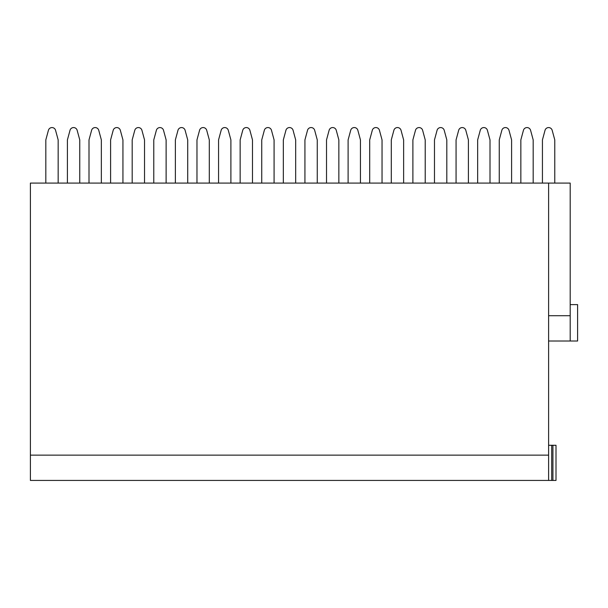 <?xml version="1.0" encoding="UTF-8"?>
<svg xmlns="http://www.w3.org/2000/svg" width="608" height="608" viewBox="0 0 608 608"><rect width="100%" height="100%" fill="white"/><g stroke="black" fill="none" stroke-linecap="round" stroke-linejoin="round"><path stroke-width="0.91" d="M548.606 183.084L548.606 455.141L30.4 455.141L30.4 183.084L570.198 183.084L570.198 315.719L548.606 315.719M548.606 341.012L570.198 341.012L570.198 315.719M570.198 341.012L577.6 341.012L577.6 304.616L570.198 304.616M551.692 480.434L551.692 445.276L556.008 445.276L556.008 480.434L30.4 480.434L30.4 455.141M459.154 480.434L422.142 480.434M113.681 480.434L76.669 480.434M200.047 480.434L163.035 480.434M329.604 480.434L292.585 480.434M70.498 480.434L33.486 480.434M156.864 480.434L119.852 480.434M286.421 480.434L249.402 480.434M243.238 480.434L206.218 480.434M415.971 480.434L378.951 480.434M372.788 480.434L335.768 480.434M502.337 480.434L465.325 480.434M545.52 480.434L508.508 480.434M548.606 455.141L548.606 480.434M551.692 445.276L548.606 445.276M552.923 445.276L552.923 480.434M45.82 183.084L45.82 139.901L48.42 130.302A3.701 3.701 0 0 1 55.564 130.302L58.163 139.901L58.163 183.084M89.004 183.084L89.004 139.901L91.603 130.302A3.701 3.701 0 0 1 98.747 130.302L101.346 139.901L101.346 183.084M132.187 183.084L132.187 139.901L134.786 130.302A3.701 3.701 0 0 1 141.93 130.302L144.529 139.901L144.529 183.084M175.378 183.084L175.378 139.901L177.969 130.302A3.701 3.701 0 0 1 185.113 130.302L187.712 139.901L187.712 183.084M218.561 183.084L218.561 139.901L221.152 130.302A3.701 3.701 0 0 1 228.296 130.302L230.896 139.901L230.896 183.084M261.744 183.084L261.744 139.901L264.336 130.302A3.701 3.701 0 0 1 271.487 130.302L274.079 139.901L274.079 183.084M304.927 183.084L304.927 139.901L307.519 130.302A3.701 3.701 0 0 1 314.67 130.302L317.262 139.901L317.262 183.084M348.11 183.084L348.11 139.901L350.702 130.302A3.701 3.701 0 0 1 357.854 130.302L360.445 139.901L360.445 183.084M391.294 183.084L391.294 139.901L393.885 130.302A3.701 3.701 0 0 1 401.037 130.302L403.628 139.901L403.628 183.084M434.477 183.084L434.477 139.901L437.076 130.302A3.701 3.701 0 0 1 444.22 130.302L446.812 139.901L446.812 183.084M477.66 183.084L477.66 139.901L480.259 130.302A3.701 3.701 0 0 1 487.403 130.302L490.002 139.901L490.002 183.084M520.843 183.084L520.843 139.901L523.442 130.302A3.701 3.701 0 0 1 530.586 130.302L533.186 139.901L533.186 183.084M67.412 183.084L67.412 139.901L70.011 130.302A3.701 3.701 0 0 1 77.155 130.302L79.754 139.901L79.754 183.084M110.595 183.084L110.595 139.901L113.194 130.302A3.701 3.701 0 0 1 120.338 130.302L122.938 139.901L122.938 183.084M153.778 183.084L153.778 139.901L156.378 130.302A3.701 3.701 0 0 1 163.522 130.302L166.121 139.901L166.121 183.084M196.969 183.084L196.969 139.901L199.561 130.302A3.701 3.701 0 0 1 206.705 130.302L209.304 139.901L209.304 183.084M240.152 183.084L240.152 139.901L242.744 130.302A3.701 3.701 0 0 1 249.896 130.302L252.487 139.901L252.487 183.084M283.336 183.084L283.336 139.901L285.927 130.302A3.701 3.701 0 0 1 293.079 130.302L295.67 139.901L295.67 183.084M326.519 183.084L326.519 139.901L329.11 130.302A3.701 3.701 0 0 1 336.262 130.302L338.854 139.901L338.854 183.084M369.702 183.084L369.702 139.901L372.294 130.302A3.701 3.701 0 0 1 379.445 130.302L382.037 139.901L382.037 183.084M412.885 183.084L412.885 139.901L415.484 130.302A3.701 3.701 0 0 1 422.628 130.302L425.22 139.901L425.22 183.084M456.068 183.084L456.068 139.901L458.668 130.302A3.701 3.701 0 0 1 465.812 130.302L468.403 139.901L468.403 183.084M499.252 183.084L499.252 139.901L501.851 130.302A3.701 3.701 0 0 1 508.995 130.302L511.594 139.901L511.594 183.084M542.435 183.084L542.435 139.901L545.034 130.302A3.701 3.701 0 0 1 552.178 130.302L554.777 139.901L554.777 183.084"/></g></svg>
